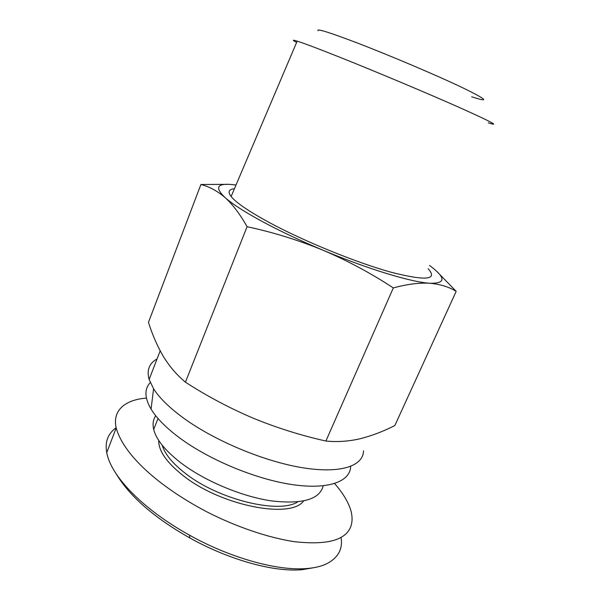 <?xml version="1.0" encoding="UTF-8"?>
<svg xmlns="http://www.w3.org/2000/svg" width="600" height="600" viewBox="0 0 600 600"><rect width="100%" height="100%" fill="white"/><g stroke="black" fill="none" stroke-linecap="round" stroke-linejoin="round"><path stroke-width="0.9" d="M318.045 30.697C316.32 28.29 329.317 32.348 357.038 42.877C389.91 55.477 436.815 75.42 462.3 87.578C487.222 99.743 490.357 102.817 471.705 96.802M296.603 42.465L293.918 40.898C292.635 39.99 293.722 40.065 297.173 41.138C303.855 43.223 317.835 48.502 339.112 56.963C375.188 71.325 426.893 93.052 459.097 107.363C491.303 121.808 501.022 126.953 488.25 122.812M234.42 188.738C228.697 189.3 227.595 191.895 231.12 196.515C236.123 202.718 248.82 211.38 269.22 222.487C303.877 241.222 356.355 262.612 390.9 272.175C425.768 281.077 438.188 279.938 428.168 268.755M363.517 450.787C363.382 465.93 340.928 473.947 302.647 467.752C264.472 461.603 214.89 440.925 183.517 418.065C169.395 407.722 159.42 397.957 153.593 388.785L149.123 379.455C146.558 370.192 149.197 363.353 157.058 358.928M350.655 466.702C350.002 481.74 328.125 489.982 291.728 484.522C255.42 479.1 208.748 459.645 179.22 437.61C165.922 427.635 156.54 418.14 151.058 409.118C144.525 397.8 144.262 388.957 150.278 382.59M323.205 485.82C319.793 499.388 302.572 504.42 271.538 500.91C241.695 496.56 204.577 480.952 180.727 462.735C165.255 450.697 156.248 439.605 153.697 429.465C152.445 424.095 153.127 419.535 155.745 415.77M323.13 250.26C300.33 240.675 279.99 231.06 262.118 221.43C244.59 211.89 232.222 203.925 225.007 197.513C232.755 204.532 240.112 214.26 247.072 226.695C273.045 232.275 298.403 240.127 323.13 250.26C347.707 260.767 371.108 273.322 393.322 287.918C407.138 284.175 419.303 282.615 429.81 283.245C411.533 282.233 368.002 269.123 323.13 250.26M228.368 184.343L200.917 184.507C209.108 186.517 217.132 190.852 225.007 197.513C213.765 186.653 217.433 182.49 236.002 185.025M200.917 184.507L148.462 322.343C152.363 334.763 157.328 346.132 163.35 356.452C169.5 366.472 176.858 375.053 185.43 382.192C206.955 396.082 229.455 408.045 252.945 418.08C276.57 427.778 300.885 435.435 325.89 441.03C337.058 442.162 348.405 441.42 359.925 438.795C371.565 435.87 383.205 431.452 394.845 425.535L456.18 291.353L436.972 271.597M247.072 226.695L185.43 382.192M325.89 441.03L393.322 287.918M429.54 265.44C446.018 277.688 446.107 283.62 429.81 283.245C440.153 284.197 448.942 286.905 456.18 291.353M313.447 567.743L302.52 569.648C271.957 572.58 225.983 558.225 189.795 537.938C154.417 517.92 129.9 496.59 116.235 473.955M341.002 537.39C343.072 549.202 338.025 558.135 325.875 564.173C320.888 566.37 314.895 567.803 307.89 568.447C276.248 571.553 227.52 556.515 189.517 535.178C143.153 509.528 110.985 476.31 106.74 452.655C104.767 441.952 107.903 433.643 116.137 427.717M297.683 501.9C278.94 514.252 218.115 499.507 185.07 473.16C172.373 463.23 164.752 453.923 162.218 445.23M303.517 501.022C290.82 519.338 220.597 505.74 182.865 475.38C166.47 462.315 158.422 450.675 158.745 440.46M334.612 483.548C343.222 493.41 348.743 502.755 351.18 511.59C354.157 525.015 349.515 534.217 337.26 539.183C327.705 542.925 313.515 543.765 294.69 541.717C268.695 537.915 235.853 526.732 206.445 511.643C156.57 485.243 123.308 453.87 116.19 427.957C112.035 409.688 126.188 400.08 144.585 398.272L146.422 398.085M297.173 41.138L231.12 196.515M160.178 350.85L149.123 379.455M151.058 409.118L153.593 388.785M158.01 418.493L153.697 429.465M302.52 569.648L307.89 568.447M189.795 537.938L189.517 535.178M116.19 427.957L106.733 452.655"/></g></svg>
